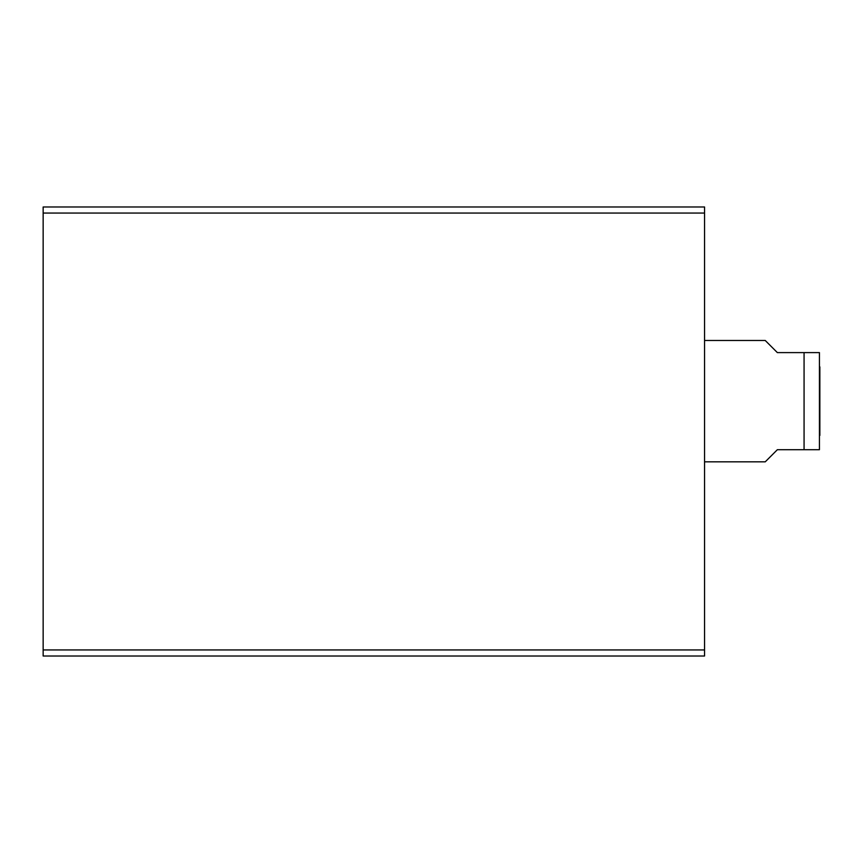 <?xml version="1.0" encoding="UTF-8"?>
<svg xmlns="http://www.w3.org/2000/svg" width="863" height="863" viewBox="0 0 863 863"><rect width="100%" height="100%" fill="white"/><g stroke="black" fill="none" stroke-linecap="round" stroke-linejoin="round"><path stroke-width="1.29" d="M43.15 649.947L43.15 656.009L704.553 656.009L704.553 206.98L43.15 206.98L43.15 649.947L704.553 649.947M704.553 461.834L765.233 461.834L777.369 449.699L819.429 449.699L804.068 449.699L819.429 449.699L804.068 449.699L804.068 352.611L819.429 352.611L777.369 352.611L765.233 340.475L704.553 340.475M819.429 352.611L819.429 449.699M819.85 366.872L819.85 435.448M43.15 213.053L704.553 213.053"/></g></svg>

